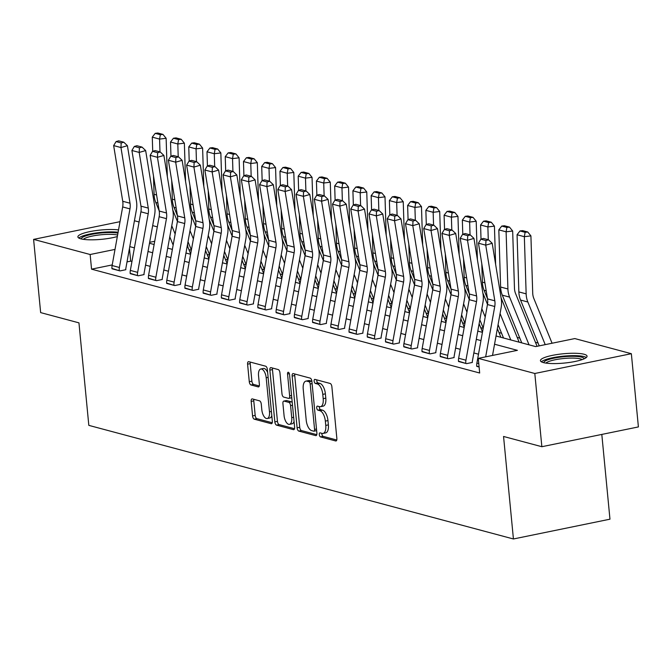 <?xml version="1.0" encoding="UTF-8"?>
<svg xmlns="http://www.w3.org/2000/svg" width="672" height="672" viewBox="0 0 672 672"><rect width="100%" height="100%" fill="white"/><g stroke="black" fill="none" stroke-linecap="round" stroke-linejoin="round"><path stroke-width="1.01" d="M319.292 434.608A2.066 0.949 -101.6 0 0 320.485 436.892L335.706 440.966A2.948 1.361 -101.6 0 0 336.017 440.975A2.948 1.361 -101.6 0 0 336.857 438.472L331.876 386.719A2.948 1.361 -101.6 0 0 330.17 383.468L314.95 379.394A2.066 0.949 -101.6 0 0 314.731 379.386A2.066 0.949 -101.6 0 0 314.143 381.142A2.066 0.949 -101.6 0 0 315.336 383.418L317.31 383.947A9.433 4.351 -101.6 0 1 322.778 394.372L323.19 398.681A9.433 4.351 -101.6 0 1 320.502 406.694A9.433 4.351 -101.6 0 1 319.494 406.652L317.52 406.132A2.066 0.949 -101.6 0 0 317.302 406.123A2.066 0.949 -101.6 0 0 316.714 407.87A2.066 0.949 -101.6 0 0 317.915 410.155L319.88 410.684A9.433 4.351 -101.6 0 1 325.349 421.109L325.76 425.418A9.433 4.351 -101.6 0 1 323.072 433.432A9.433 4.351 -101.6 0 1 322.064 433.39L320.099 432.869A2.066 0.949 -101.6 0 0 319.88 432.86A2.066 0.949 -101.6 0 0 319.292 434.608M321.896 433.348A2.066 0.949 -101.6 0 0 321.896 434.078A2.066 0.949 -101.6 0 0 323.098 436.355L336.764 440.017M316.747 379.873A2.066 0.949 -101.6 0 0 316.747 380.604A2.066 0.949 -101.6 0 0 317.948 382.88L319.914 383.41L317.31 383.947M319.326 406.61A2.066 0.949 -101.6 0 0 319.326 407.341A2.066 0.949 -101.6 0 0 320.519 409.618L322.493 410.147L319.88 410.684M117.331 236.561A23.419 4.67 174.5 0 1 80.85 238.837A23.419 4.67 174.5 0 1 77.893 236.905A23.419 4.67 174.5 0 1 92.635 231.092A23.419 4.67 174.5 0 1 118.524 229.925M584.094 354.253A23.419 4.67 174.5 0 1 587.059 356.177A23.419 4.67 174.5 0 1 569.839 362.393A23.419 4.67 174.5 0 1 543.396 362.594A23.419 4.67 174.5 0 1 540.431 360.671A23.419 4.67 174.5 0 1 557.651 354.455A23.419 4.67 174.5 0 1 584.094 354.253M252.328 398.908A2.948 1.361 -101.6 0 0 252.017 398.899A2.948 1.361 -101.6 0 0 251.177 401.402L252.571 415.918A2.948 1.361 -101.6 0 0 254.285 419.177L271.177 423.696A2.948 1.361 -101.6 0 0 271.496 423.713A2.948 1.361 -101.6 0 0 272.336 421.21L267.355 369.457A2.948 1.361 -101.6 0 0 265.642 366.198L248.741 361.679A2.948 1.361 -101.6 0 0 248.43 361.67A2.948 1.361 -101.6 0 0 247.59 364.174L249.278 381.704A2.948 1.361 -101.6 0 0 250.984 384.964L258.216 386.904A2.948 1.361 -101.6 0 0 258.535 386.912A2.948 1.361 -101.6 0 0 259.375 384.409L258.535 375.715A7.888 3.637 -101.6 0 1 260.786 369.012A7.888 3.637 -101.6 0 1 266.196 377.765L269.48 411.827A7.888 3.637 -101.6 0 1 267.229 418.53A7.888 3.637 -101.6 0 1 261.82 409.777L261.274 404.099A2.948 1.361 -101.6 0 0 259.56 400.848L252.328 398.908M496.028 335.992L535.668 346.601L574.812 338.57L631.352 353.699L638.4 426.922L541.859 446.712L503.555 436.464L513.425 538.978L88.822 425.368L78.952 322.854L40.648 312.606L33.6 239.383L120.011 221.676M541.859 446.712L534.811 373.489L478.271 358.361L517.406 350.339L494.542 344.224M112.216 264.919L91.552 269.161L479.674 373.01L478.271 358.361M91.552 269.161L90.14 254.512L33.6 239.383M297.116 427.837A2.948 1.361 -101.6 0 0 298.822 431.096L315.722 435.616A2.948 1.361 -101.6 0 0 316.042 435.632A2.948 1.361 -101.6 0 0 316.882 433.121L311.892 381.377A2.948 1.361 -101.6 0 0 310.187 378.118L293.286 373.598A2.948 1.361 -101.6 0 0 292.975 373.582A2.948 1.361 -101.6 0 0 292.135 376.085L297.116 427.837L299.72 427.3A2.948 1.361 -101.6 0 0 301.434 430.559L316.789 434.666M293.454 429.66L276.553 425.132A2.948 1.361 -101.6 0 1 274.84 421.873L269.858 370.129A2.948 1.361 -101.6 0 1 270.698 367.626A2.948 1.361 -101.6 0 1 271.018 367.634L278.25 369.575A2.948 1.361 -101.6 0 1 279.955 372.834L281.98 393.817A2.948 1.361 -101.6 0 0 283.685 397.076L288.481 398.362A2.948 1.361 -101.6 0 0 288.8 398.37A2.948 1.361 -101.6 0 0 289.64 395.867L287.54 374.018A2.066 0.949 -101.6 0 1 288.128 372.263A2.066 0.949 -101.6 0 1 289.54 374.556L294.605 427.165A2.948 1.361 -101.6 0 1 293.765 429.668A2.948 1.361 -101.6 0 1 293.454 429.66L294.05 429.534M478.498 354.194L473.852 352.951M460.261 349.314L455.616 348.071M442.016 344.434L437.371 343.19M423.78 339.562L419.135 338.31M405.544 334.681L400.898 333.438M387.307 329.801L382.654 328.558M369.062 324.92L364.417 323.677M350.826 320.04L346.181 318.797M332.59 315.16L327.936 313.916M314.345 310.279L309.7 309.036M296.108 305.399L291.463 304.156M277.872 300.518L273.227 299.275M259.627 295.638L254.982 294.395M241.391 290.758L236.746 289.514M223.154 285.877L218.509 284.634M204.91 280.997L200.264 279.754M186.673 276.116L182.028 274.873M168.437 271.236L163.792 269.993M150.2 266.356L145.547 265.112M131.956 261.475L130.687 261.139L127.008 261.887M476.725 366.03L479.094 366.996L476.75 366.366A10.508 9.08 -75 0 1 476.885 363.132L487.452 304.542A15.011 12.978 105 0 0 487.511 298.872L478.447 243.197L485.738 245.154L485.974 240.551L488.552 239.812L483.445 238.442L480.866 239.19L485.974 240.551M458.48 361.15L466.536 363.636L472.366 362.443M440.244 356.269L448.3 358.756L454.121 357.563M422.008 351.389L430.055 353.875L435.884 352.682M403.763 346.508L411.818 348.995L417.648 347.802M385.526 341.628L393.582 344.114L399.403 342.922M367.29 336.748L375.337 339.234L381.167 338.041M349.054 331.867L357.101 334.354L362.93 333.161M330.809 326.987L338.864 329.473L344.686 328.28M312.572 322.106L320.628 324.593L326.449 323.4M294.336 317.226L302.383 319.712L308.213 318.52M276.091 312.346L284.147 314.832L289.976 313.639M257.855 307.465L265.91 309.952L271.732 308.759M239.618 302.585L247.666 305.071L253.495 303.878M221.374 297.704L229.429 300.191L235.259 298.998M203.137 292.824L211.193 295.31L217.014 294.118M184.901 287.944L192.948 290.43L198.778 289.237M166.656 283.063L174.712 285.55L180.541 284.357M148.42 278.183L156.475 280.669L162.296 279.476M130.183 273.311L138.23 275.797L144.06 274.596M111.938 268.43L119.994 270.917L125.824 269.716M538.054 343.006L535.441 342.308M519.817 338.125L517.205 337.428M501.572 333.245L498.968 332.548M483.168 328.322L480.732 327.667M464.923 323.442L462.487 322.787M446.687 318.562L444.251 317.906M428.45 313.681L426.014 313.026M410.206 308.801L407.77 308.146M391.969 303.92L389.533 303.265M373.733 299.04L371.297 298.385M355.488 294.16L353.052 293.504M337.252 289.279L334.816 288.624M319.015 284.399L316.579 283.744M300.77 279.518L298.334 278.863M282.534 274.638L280.098 273.983M264.298 269.758L261.862 269.102M246.053 264.877L243.625 264.222M227.816 259.997L225.38 259.35M209.58 255.116L207.144 254.47M191.344 250.236L188.908 249.589M513.425 538.978L609.966 519.187L601.81 434.423M631.352 353.699L534.811 373.489M134.434 220.744L139.079 221.987M152.67 225.624L157.315 226.867M187.866 247.044L187.58 244.062M149.486 243.264L154.132 244.507M167.723 248.144L172.376 249.388M185.968 253.025L190.613 254.268M204.204 257.905L208.849 259.148M222.44 262.786L227.094 264.029M240.685 267.666L245.33 268.909M258.922 272.546L263.567 273.79M277.158 277.427L281.812 278.67M295.403 282.307L300.048 283.55M313.639 287.188L318.284 288.431M331.876 292.068L336.521 293.311M350.12 296.948L354.766 298.192M368.357 301.829L373.002 303.072M386.593 306.709L391.238 307.952M404.838 311.59L409.483 312.833M423.074 316.47L427.72 317.713M441.311 321.35L445.956 322.594M459.547 326.231L464.201 327.474M477.792 331.111L482.437 332.354M170.293 238.081L169.512 238.241M154.72 241.273L149.663 242.315M115.013 249.413L90.14 254.512M480.95 340.586L476.305 339.343M462.714 335.706L458.069 334.463M444.478 330.826L439.824 329.582M426.233 325.945L421.588 324.702M407.996 321.065L403.351 319.822M389.76 316.184L385.106 314.941M371.515 311.304L366.87 310.061M353.279 306.424L348.634 305.18M335.042 301.543L330.397 300.3M316.798 296.663L312.152 295.42M298.561 291.782L293.916 290.539M280.325 286.902L275.68 285.659M262.08 282.022L257.435 280.778M243.844 277.15L239.198 275.906M225.607 272.269L220.962 271.026M207.371 267.389L202.717 266.146M189.126 262.508L184.481 261.265M170.89 257.628L166.244 256.385M152.653 252.748L148 251.504M134.408 247.867L129.763 246.624M130.687 261.139L129.452 248.329M323.072 433.432L325.685 432.894A9.433 4.351 -101.6 0 0 328.373 424.88L325.76 425.418M322.493 410.147A9.433 4.351 -101.6 0 1 327.961 420.571L328.373 424.88M320.502 406.694L323.114 406.165A9.433 4.351 -101.6 0 0 325.802 398.152L323.19 398.681M319.914 383.41A9.433 4.351 -101.6 0 1 325.382 393.834L325.802 398.152M294.832 374.01A2.948 1.361 -101.6 0 0 294.739 375.556L299.72 427.3M313.757 431.172A2.066 0.949 -101.6 0 0 313.984 431.18A2.066 0.949 -101.6 0 0 314.572 429.425L310.195 384.006A2.066 0.949 -101.6 0 0 309.002 381.721L306.919 381.167A9.433 4.351 -101.6 0 0 305.911 381.125A9.433 4.351 -101.6 0 0 303.223 389.138L306.214 420.185A9.433 4.351 -101.6 0 0 311.682 430.618L313.757 431.172M311.892 381.343A2.066 0.949 -101.6 0 0 311.606 381.184L309.002 381.721M305.911 381.125L308.524 380.596A9.433 4.351 -101.6 0 1 309.532 380.629L311.606 381.184M294.521 428.711L279.157 424.603L276.553 425.132M272.563 368.054A2.948 1.361 -101.6 0 0 272.471 369.592L277.452 421.344A2.948 1.361 -101.6 0 0 279.157 424.603M291.094 397.824A2.948 1.361 -101.6 0 0 291.413 397.841A2.948 1.361 -101.6 0 0 291.766 397.639M284.071 415.598A7.888 3.637 -101.6 0 0 289.489 424.343A7.888 3.637 -101.6 0 0 291.74 417.648L290.581 405.644A2.948 1.361 -101.6 0 0 288.876 402.385L284.071 401.1A2.948 1.361 -101.6 0 0 283.76 401.092A2.948 1.361 -101.6 0 0 282.92 403.595L284.071 415.598M289.489 424.343L292.102 423.805A7.888 3.637 -101.6 0 0 294.05 421.42M292.228 402.41A2.948 1.361 -101.6 0 0 291.48 401.848L288.876 402.385M286.087 400.688A2.948 1.361 -101.6 0 1 286.373 400.554A2.948 1.361 -101.6 0 1 286.684 400.562L291.48 401.848M267.229 418.53L269.842 417.992A7.888 3.637 -101.6 0 0 271.799 415.607M267.649 372.532A7.888 3.637 -101.6 0 0 263.39 368.483L260.786 369.012M250.286 362.09A2.948 1.361 -101.6 0 0 250.202 363.636L251.891 381.175A2.948 1.361 -101.6 0 0 253.596 384.434L259.283 385.955M253.873 399.319A2.948 1.361 -101.6 0 0 253.781 400.865L255.184 415.38A2.948 1.361 -101.6 0 0 256.889 418.639L272.244 422.747M552.073 343.232L533.837 298.486A15.011 12.978 -75 0 1 532.711 293.051L530.914 235.889L524.353 236.695L526.151 293.857A22.52 19.463 105 0 0 527.848 302.005L545.219 344.635M525.109 232.319L527.73 231.991L522.623 230.63L520.002 230.95L525.109 232.319L524.353 236.695L517.062 234.746L518.86 291.908A22.52 19.463 105 0 0 520.548 300.048L539.221 345.87M517.062 234.746L520.002 230.95M527.73 231.991L530.914 235.889M485.671 356.849L494.743 306.499A15.011 12.978 105 0 0 494.81 300.821L485.738 245.154L492.198 243.289L501.262 298.964A22.52 19.463 -75 0 1 501.169 307.465L492.526 355.446M492.198 243.289L488.552 239.812M480.866 239.19L478.447 243.197M537.054 346.315A10.508 9.08 105 0 0 536.819 345.677L515.6 293.605A15.011 12.978 -75 0 1 514.466 288.17L512.669 231.008L506.117 231.815L507.914 288.977A22.52 19.463 105 0 0 509.611 297.125L529.04 344.82M506.864 227.438L509.494 227.111L504.386 225.75L501.757 226.069L506.864 227.438L506.117 231.815L498.817 229.866L500.615 287.028A22.52 19.463 105 0 0 502.312 295.168L521.749 342.871M498.817 229.866L501.757 226.069M509.494 227.111L512.669 231.008M519.019 342.14A10.508 9.08 105 0 0 518.582 340.796L501.085 297.856M495.634 264.432L494.432 226.136L487.88 226.934L488.275 239.736M500.069 313.589L510.804 339.948M481.799 263.819L482.378 282.148A22.52 19.463 105 0 0 484.075 290.287L487.469 298.628M498.07 324.652L503.513 337.991M488.628 222.558L491.249 222.23L486.142 220.87L483.521 221.189L488.628 222.558L487.88 226.934L480.581 224.986L481.026 239.14M480.581 224.986L483.521 221.189M491.249 222.23L494.432 226.136M500.783 337.26A10.508 9.08 105 0 0 500.338 335.916L497.364 328.608M487.486 304.357L482.84 292.975M477.397 259.552L476.196 221.256L469.636 222.054L470.039 234.856M481.824 308.708L485.201 316.999M463.562 258.938L464.142 277.267A22.52 19.463 105 0 0 465.83 285.407L469.232 293.748M479.833 319.771L483.21 328.054M470.392 217.678L473.012 217.35L467.905 215.989L465.284 216.308L470.392 217.678L469.636 222.054L462.344 220.105L462.79 234.259M462.344 220.105L465.284 216.308M473.012 217.35L476.196 221.256M458.648 358.252L465.948 360.209A10.508 9.08 -75 0 0 465.805 363.443L458.514 361.486A10.508 9.08 -75 0 1 458.648 358.252L469.207 299.662A15.011 12.978 105 0 0 469.274 293.992L460.202 238.316L467.502 240.274L467.729 235.67L470.316 234.931L465.209 233.562L462.622 234.31L467.729 235.67M465.948 360.209L476.507 301.619A15.011 12.978 105 0 0 476.566 295.94L467.502 240.274L473.953 238.409L483.025 294.084A22.52 19.463 -75 0 1 482.933 302.593L472.366 361.175A2.999 2.596 105 0 0 472.332 362.107M473.953 238.409L470.316 234.931M462.622 234.31L460.202 238.316M440.412 353.371L447.703 355.328A10.508 9.08 -75 0 0 447.569 358.562L440.269 356.605A10.508 9.08 -75 0 1 440.412 353.371L450.971 294.781A15.011 12.978 105 0 0 451.03 289.111L441.966 233.444L449.257 235.393L449.492 230.79L452.071 230.051L446.972 228.682L444.385 229.429L449.492 230.79M447.703 355.328L458.27 296.738A15.011 12.978 105 0 0 458.329 291.06L449.257 235.393L455.717 233.528L464.78 289.204A22.52 19.463 -75 0 1 464.696 297.713L454.129 356.303A2.999 2.596 105 0 0 454.087 357.227M455.717 233.528L452.071 230.051M444.385 229.429L441.966 233.444M422.167 348.491L429.467 350.448A10.508 9.08 -75 0 0 429.332 353.682L422.033 351.725A10.508 9.08 -75 0 1 422.167 348.491L432.734 289.901A15.011 12.978 105 0 0 432.793 284.231L423.73 228.564L431.021 230.513L431.256 225.91L433.835 225.17L428.728 223.801L426.149 224.549L431.256 225.91M429.467 350.448L440.026 291.858A15.011 12.978 105 0 0 440.093 286.18L431.021 230.513L437.48 228.648L446.544 284.323A22.52 19.463 -75 0 1 446.452 292.832L435.893 351.422A2.999 2.596 105 0 0 435.851 352.346M437.48 228.648L433.835 225.17M426.149 224.549L423.73 228.564M482.479 332.128A10.508 9.08 105 0 0 482.101 331.036L479.119 323.728M469.241 299.477L464.604 288.095M459.161 254.671L457.96 216.376L451.399 217.174L451.802 229.975M463.588 303.828L466.964 312.119M445.326 254.058L445.897 272.387A22.52 19.463 105 0 0 447.594 280.526L450.996 288.876M461.597 314.891L464.974 323.182M452.147 212.797L454.776 212.47L449.669 211.109L447.04 211.428L452.147 212.797L451.399 217.174L444.1 215.225L444.545 229.379M444.1 215.225L447.04 211.428M454.776 212.47L457.96 216.376M403.931 343.61L411.23 345.568A10.508 9.08 -75 0 0 411.088 348.802L403.796 346.844A10.508 9.08 -75 0 1 403.931 343.61L414.498 285.02A15.011 12.978 105 0 0 414.557 279.35L405.485 223.684L412.784 225.632L413.011 221.038L415.598 220.29L410.491 218.921L407.904 219.668L413.011 221.038M411.23 345.568L421.789 286.978A15.011 12.978 105 0 0 421.848 281.308L412.784 225.632L419.236 223.768L428.308 279.443A22.52 19.463 -75 0 1 428.215 287.952L417.648 346.542A2.999 2.596 105 0 0 417.614 347.466M419.236 223.768L415.598 220.29M407.904 219.668L405.485 223.684M543.791 362.695A20.269 4.04 174.5 0 1 564.245 356.681A20.269 4.04 174.5 0 1 584.144 358.814M582.17 359.596A18.766 3.746 -5.5 0 0 564.371 358.445A18.766 3.746 -5.5 0 0 545.882 363.09M586.345 357.487A23.268 4.645 -5.5 0 0 564.287 356.076A23.268 4.645 -5.5 0 0 541.38 361.822M81.253 238.938A20.269 4.04 174.5 0 1 95.197 233.722A20.269 4.04 174.5 0 1 117.944 233.15M117.6 235.057A18.766 3.746 -5.5 0 0 98.608 235.032A18.766 3.746 -5.5 0 0 83.336 239.333M118.112 232.226A23.268 4.645 -5.5 0 0 95.214 233.092A23.268 4.645 -5.5 0 0 78.842 238.056M464.234 327.247A10.508 9.08 105 0 0 463.865 326.155L460.883 318.847M451.004 294.605L446.368 283.214M440.924 249.791L439.715 211.495L433.163 212.302L433.566 225.095M445.351 298.948L448.728 307.238M427.081 249.178L427.661 267.506A22.52 19.463 105 0 0 429.358 275.646L432.751 283.996M443.36 310.01L446.737 318.301M433.91 207.917L436.531 207.589L431.424 206.228L428.803 206.548L433.91 207.917L433.163 212.302L425.863 210.344L426.308 224.498M425.863 210.344L428.803 206.548M436.531 207.589L439.715 211.495M445.998 322.367A10.508 9.08 105 0 0 445.62 321.275L442.646 313.967M432.768 289.724L428.123 278.334M422.68 244.91L421.478 206.615L414.918 207.421L415.321 220.214M427.115 294.067L430.492 302.358M408.845 244.297L409.424 262.626A22.52 19.463 105 0 0 411.113 270.766L414.515 279.115M425.116 305.13L428.492 313.421M415.674 203.036L418.295 202.709L413.188 201.348L410.567 201.667L415.674 203.036L414.918 207.421L407.627 205.464L408.072 219.618M407.627 205.464L410.567 201.667M418.295 202.709L421.478 206.615M427.762 317.486A10.508 9.08 105 0 0 427.384 316.394L424.402 309.086M414.523 284.844L409.886 273.454M404.443 240.03L403.242 201.734L396.682 202.541L397.085 215.334M408.87 289.187L412.247 297.478M390.608 239.417L391.18 257.746A22.52 19.463 105 0 0 392.876 265.885L396.278 274.235M406.879 300.25L410.256 308.54M397.429 198.156L400.058 197.837L394.951 196.468L392.33 196.787L397.429 198.156L396.682 202.541L389.382 200.584L389.827 214.738M389.382 200.584L392.33 196.787M400.058 197.837L403.242 201.734M409.517 312.614A10.508 9.08 105 0 0 409.147 311.514L406.165 304.206M396.287 279.964L391.65 268.573M386.207 235.15L384.997 196.854L378.445 197.66L378.848 210.454M390.634 284.306L394.01 292.597M372.364 234.536L372.943 252.865A22.52 19.463 105 0 0 374.64 261.005L378.042 269.354M388.643 295.369L392.02 303.66M379.193 193.276L381.814 192.956L376.706 191.587L374.086 191.906L379.193 193.276L378.445 197.66L371.146 195.703L371.591 209.857M371.146 195.703L374.086 191.906M381.814 192.956L384.997 196.854M391.28 307.734A10.508 9.08 105 0 0 390.902 306.634L387.929 299.326M378.05 275.083L373.405 263.693M367.962 230.269L366.761 191.974L360.2 192.78L360.604 205.573M372.397 279.426L375.774 287.717M354.127 229.656L354.707 247.985A22.52 19.463 105 0 0 356.395 256.124L359.797 264.474M370.398 290.489L373.775 298.78M360.956 188.395L363.577 188.076L358.47 186.707L355.849 187.026L360.956 188.395L360.2 192.78L352.909 190.823L353.354 204.977M352.909 190.823L355.849 187.026M363.577 188.076L366.761 191.974M385.694 338.73L392.986 340.687A10.508 9.08 -75 0 0 392.851 343.921L385.552 341.964A10.508 9.08 -75 0 1 385.694 338.73L396.253 280.14A15.011 12.978 105 0 0 396.312 274.47L387.248 218.803L394.548 220.752L394.775 216.157L397.362 215.41L392.255 214.04L389.668 214.788L394.775 216.157M392.986 340.687L403.553 282.097A15.011 12.978 105 0 0 403.612 276.427L394.548 220.752L400.999 218.887L410.063 274.562A22.52 19.463 -75 0 1 409.979 283.072L399.412 341.662A2.999 2.596 105 0 0 399.37 342.586M400.999 218.887L397.362 215.41M389.668 214.788L387.248 218.803M367.45 333.85L374.749 335.807A10.508 9.08 -75 0 0 374.615 339.041L367.315 337.084A10.508 9.08 -75 0 1 367.45 333.85L378.017 275.26A15.011 12.978 105 0 0 378.076 269.59L369.012 213.923L376.303 215.872L376.538 211.277L379.117 210.529L374.01 209.16L371.431 209.908L376.538 211.277M374.749 335.807L385.308 277.217A15.011 12.978 105 0 0 385.375 271.547L376.303 215.872L382.763 214.007L391.826 269.682A22.52 19.463 -75 0 1 391.734 278.191L381.175 336.781A2.999 2.596 105 0 0 381.133 337.705M382.763 214.007L379.117 210.529M371.431 209.908L369.012 213.923M349.213 328.969L356.513 330.926A10.508 9.08 -75 0 0 356.37 334.16L349.079 332.212A10.508 9.08 -75 0 1 349.213 328.969L359.78 270.379A15.011 12.978 105 0 0 359.839 264.709L350.767 209.042L358.067 210.991L358.302 206.396L360.881 205.649L355.774 204.28L353.195 205.027L358.302 206.396M356.513 330.926L367.072 272.336A15.011 12.978 105 0 0 367.13 266.666L358.067 210.991L364.518 209.126L373.59 264.802A22.52 19.463 -75 0 1 373.498 273.311L362.939 331.901A2.999 2.596 105 0 0 362.897 332.825M364.518 209.126L360.881 205.649M353.195 205.027L350.767 209.042M330.977 324.089L338.268 326.046A10.508 9.08 -75 0 0 338.134 329.28L330.834 327.331A10.508 9.08 -75 0 1 330.977 324.089L341.536 265.499A15.011 12.978 105 0 0 341.603 259.829L332.531 204.162L339.83 206.111L340.057 201.516L342.644 200.768L337.537 199.399L334.95 200.147L340.057 201.516M338.268 326.046L348.835 267.456A15.011 12.978 105 0 0 348.894 261.786L339.83 206.111L346.282 204.246L355.354 259.921A22.52 19.463 -75 0 1 355.261 268.43L344.694 327.02A2.999 2.596 105 0 0 344.66 327.944M346.282 204.246L342.644 200.768M334.95 200.147L332.531 204.162M312.74 319.208L320.032 321.166A10.508 9.08 -75 0 0 319.897 324.4L312.598 322.451A10.508 9.08 -75 0 1 312.74 319.208L323.299 260.618A15.011 12.978 105 0 0 323.358 254.948L314.294 199.282L321.586 201.23L321.821 196.636L324.4 195.888L319.292 194.519L316.714 195.266L321.821 196.636M320.032 321.166L330.599 262.576A15.011 12.978 105 0 0 330.658 256.906L321.586 201.23L328.045 199.366L337.109 255.041A22.52 19.463 -75 0 1 337.016 263.55L326.458 322.14A2.999 2.596 105 0 0 326.416 323.064M328.045 199.366L324.4 195.888M316.714 195.266L314.294 199.282M373.044 302.854A10.508 9.08 105 0 0 372.666 301.753L369.684 294.445M359.806 270.203L355.169 258.812M349.726 225.389L348.524 187.093L341.964 187.9L342.367 200.693M354.152 274.546L357.529 282.836M335.891 224.776L336.462 243.104A22.52 19.463 105 0 0 338.159 251.244L341.561 259.594M352.162 285.608L355.538 293.899M342.72 183.515L345.341 183.196L340.234 181.826L337.613 182.146L342.72 183.515L341.964 187.9L334.673 185.942L335.118 200.096M334.673 185.942L337.613 182.146M345.341 183.196L348.524 187.093M294.496 314.328L301.795 316.285A10.508 9.08 -75 0 0 301.652 319.519L294.361 317.57A10.508 9.08 -75 0 1 294.496 314.328L305.063 255.738A15.011 12.978 105 0 0 305.122 250.068L296.05 194.401L303.349 196.35L303.584 191.755L306.163 191.008L301.056 189.638L298.477 190.386L303.584 191.755M301.795 316.285L312.354 257.695A15.011 12.978 105 0 0 312.413 252.025L303.349 196.35L309.8 194.494L318.872 250.16A22.52 19.463 -75 0 1 318.78 258.67L308.221 317.26A2.999 2.596 105 0 0 308.179 318.184M309.8 194.494L306.163 191.008M298.477 190.386L296.05 194.401M354.808 297.973A10.508 9.08 105 0 0 354.43 296.873L351.448 289.565M341.569 265.322L336.932 253.932M331.489 220.508L330.28 182.213L323.728 183.019L324.131 195.812M335.916 269.665L339.293 277.956M317.654 219.895L318.226 238.224A22.52 19.463 105 0 0 319.922 246.364L323.324 254.713M333.925 280.728L337.302 289.019M324.475 178.634L327.096 178.315L321.997 176.946L319.368 177.265L324.475 178.634L323.728 183.019L316.428 181.062L316.873 195.216M316.428 181.062L319.368 177.265M327.096 178.315L330.28 182.213M276.259 309.448L283.55 311.405A10.508 9.08 -75 0 0 283.416 314.639L276.125 312.69A10.508 9.08 -75 0 1 276.259 309.448L286.818 250.866A15.011 12.978 105 0 0 286.885 245.188L277.813 189.521L285.113 191.47L285.34 186.875L287.927 186.127L282.82 184.758L280.232 185.506L285.34 186.875M283.55 311.405L294.118 252.815A15.011 12.978 105 0 0 294.176 247.145L285.113 191.47L291.564 189.613L300.636 245.28A22.52 19.463 -75 0 1 300.544 253.789L289.976 312.379A2.999 2.596 105 0 0 289.943 313.303M291.564 189.613L287.927 186.127M280.232 185.506L277.813 189.521M336.563 293.093A10.508 9.08 105 0 0 336.185 291.992L333.211 284.684M323.333 260.442L318.688 249.052M313.244 215.628L312.043 177.332L305.483 178.139L305.886 190.932M317.68 264.793L321.056 273.076M299.41 215.015L299.989 233.344A22.52 19.463 105 0 0 301.686 241.483L305.08 249.833M315.68 275.848L319.057 284.138M306.239 173.754L308.86 173.435L303.752 172.066L301.132 172.385L306.239 173.754L305.483 178.139L298.192 176.182L298.637 190.336M298.192 176.182L301.132 172.385M308.86 173.435L312.043 177.332M258.023 304.576L265.314 306.524A10.508 9.08 -75 0 0 265.18 309.758L257.88 307.81A10.508 9.08 -75 0 1 258.023 304.576L268.582 245.986A15.011 12.978 105 0 0 268.64 240.307L259.577 184.64L266.868 186.589L267.103 181.994L269.682 181.247L264.575 179.878L261.996 180.625L267.103 181.994M265.314 306.524L275.881 247.934A15.011 12.978 105 0 0 275.94 242.264L266.868 186.589L273.328 184.733L282.391 240.4A22.52 19.463 -75 0 1 282.299 248.909L271.74 307.499A2.999 2.596 105 0 0 271.698 308.423M273.328 184.733L269.682 181.247M261.996 180.625L259.577 184.64M318.326 288.212A10.508 9.08 105 0 0 317.948 287.112L314.966 279.804M305.088 255.562L300.451 244.171M295.008 210.748L293.807 172.452L287.246 173.258L287.65 186.052M299.435 259.913L302.812 268.195M281.173 210.134L281.753 228.463A22.52 19.463 105 0 0 283.441 236.611L286.843 244.952M297.444 270.967L300.821 279.258M288.002 168.874L290.623 168.554L285.516 167.185L282.895 167.504L288.002 168.874L287.246 173.258L279.955 171.301L280.4 185.455M279.955 171.301L282.895 167.504M290.623 168.554L293.807 172.452M239.778 299.695L247.078 301.644A10.508 9.08 -75 0 0 246.935 304.878L239.644 302.929A10.508 9.08 -75 0 1 239.778 299.695L250.345 241.105A15.011 12.978 105 0 0 250.404 235.427L241.34 179.76L248.632 181.709L248.867 177.114L251.446 176.366L246.338 174.997L243.76 175.745L248.867 177.114M247.078 301.644L257.636 243.054A15.011 12.978 105 0 0 257.704 237.384L248.632 181.709L255.091 179.852L264.155 235.519A22.52 19.463 -75 0 1 264.062 244.028L253.504 302.618A2.999 2.596 105 0 0 253.462 303.542M255.091 179.852L251.446 176.366M243.76 175.745L241.34 179.76M300.09 283.332A10.508 9.08 105 0 0 299.712 282.232L296.73 274.924M286.852 250.681L282.215 239.291M276.772 205.867L275.562 167.572L269.01 168.378L269.413 181.171M281.198 255.032L284.575 263.315M262.937 205.254L263.508 223.583A22.52 19.463 105 0 0 265.205 231.731L268.607 240.072M279.208 266.087L282.584 274.378M269.758 163.993L272.387 163.674L267.28 162.305L264.65 162.624L269.758 163.993L269.01 168.378L261.71 166.421L262.156 180.583M261.71 166.421L264.65 162.624M272.387 163.674L275.562 167.572M221.542 294.815L228.841 296.764A10.508 9.08 -75 0 0 228.698 299.998L221.407 298.049A10.508 9.08 -75 0 1 221.542 294.815L232.1 236.225A15.011 12.978 105 0 0 232.168 230.546L223.096 174.88L230.395 176.828L230.622 172.234L233.209 171.486L228.102 170.117L225.515 170.864L230.622 172.234M228.841 296.764L239.4 238.174A15.011 12.978 105 0 0 239.459 232.504L230.395 176.828L236.846 174.972L245.918 230.639A22.52 19.463 -75 0 1 245.826 239.148L235.259 297.738A2.999 2.596 105 0 0 235.225 298.662M236.846 174.972L233.209 171.486M225.515 170.864L223.096 174.88M281.845 278.452A10.508 9.08 105 0 0 281.467 277.351L278.494 270.043M268.615 245.801L263.978 234.41M258.527 200.987L257.326 162.691L250.774 163.498L251.168 176.291M262.962 250.152L266.339 258.434M244.692 200.374L245.272 218.702A22.52 19.463 105 0 0 246.968 226.85L250.362 235.192M260.963 261.206L264.34 269.497M251.521 159.113L254.142 158.794L249.035 157.424L246.414 157.744L251.521 159.113L250.774 163.498L243.474 161.54L243.919 175.703M243.474 161.54L246.414 157.744M254.142 158.794L257.326 162.691M203.305 289.934L210.596 291.883A10.508 9.08 -75 0 0 210.462 295.117L203.162 293.168A10.508 9.08 -75 0 1 203.305 289.934L213.864 231.344A15.011 12.978 105 0 0 213.923 225.666L204.859 169.999L212.15 171.948L212.386 167.353L214.964 166.606L209.857 165.245L207.278 165.984L212.386 167.353M210.596 291.883L221.164 233.293A15.011 12.978 105 0 0 221.222 227.623L212.15 171.948L218.61 170.092L227.674 225.758A22.52 19.463 -75 0 1 227.59 234.268L217.022 292.858A2.999 2.596 105 0 0 216.98 293.782M218.61 170.092L214.964 166.606M207.278 165.984L204.859 169.999M263.609 273.571A10.508 9.08 105 0 0 263.231 272.471L260.257 265.163M250.379 240.92L245.734 229.53M240.29 196.106L239.089 157.811L232.529 158.617L232.932 171.41M244.717 245.272L248.094 253.554M226.456 195.493L227.035 213.822A22.52 19.463 105 0 0 228.724 221.97L232.126 230.311M242.726 256.326L246.103 264.617M233.285 154.232L235.906 153.913L230.798 152.544L228.178 152.863L233.285 154.232L232.529 158.617L225.238 156.66L225.683 170.822M225.238 156.66L228.178 152.863M235.906 153.913L239.089 157.811M245.372 268.691A10.508 9.08 105 0 0 244.994 267.59L242.012 260.282M232.134 236.04L227.497 224.65M222.054 191.226L220.844 152.93L214.292 153.737L214.696 166.53M226.481 240.391L229.858 248.674M208.219 190.613L208.79 208.942A22.52 19.463 105 0 0 210.487 217.09L213.889 225.431M224.49 251.446L227.867 259.736M215.04 149.352L217.669 149.033L212.562 147.664L209.933 147.991L215.04 149.352L214.292 153.737L206.993 151.78L207.438 165.942M206.993 151.78L209.933 147.991M217.669 149.033L220.844 152.93M227.128 263.81A10.508 9.08 105 0 0 226.758 262.71L223.776 255.402M213.898 231.16L209.261 219.769M203.818 186.346L202.608 148.05L196.056 148.856L196.451 161.65M208.244 235.511L211.621 243.793M189.974 185.741L190.554 204.061A22.52 19.463 105 0 0 192.251 212.209L195.644 220.55M206.245 246.565L209.622 254.856M196.804 144.472L199.424 144.152L194.317 142.783L191.696 143.111L196.804 144.472L196.056 148.856L188.756 146.908L189.202 161.062M188.756 146.908L191.696 143.111M199.424 144.152L202.608 148.05M208.891 258.93A10.508 9.08 105 0 0 208.513 257.838L205.54 250.522M195.661 226.279L191.016 214.889M185.573 181.465L184.372 143.17L177.811 143.976L178.214 156.778M190.008 230.63L193.385 238.913M171.738 180.86L172.318 199.189A22.52 19.463 105 0 0 174.006 207.329L177.408 215.67M188.009 241.685L191.386 249.976M178.567 139.591L181.188 139.272L176.081 137.903L173.46 138.23L178.567 139.591L177.811 143.976L170.52 142.027L170.965 156.181M170.52 142.027L173.46 138.23M181.188 139.272L184.372 143.17M185.06 285.054L192.36 287.003A10.508 9.08 -75 0 0 192.226 290.237L184.926 288.288A10.508 9.08 -75 0 1 185.06 285.054L195.628 226.464A15.011 12.978 105 0 0 195.686 220.794L186.623 165.119L193.914 167.068L194.149 162.473L196.728 161.725L191.621 160.364L189.042 161.104L194.149 162.473M192.36 287.003L202.919 228.413A15.011 12.978 105 0 0 202.986 222.743L193.914 167.068L200.374 165.211L209.437 220.878A22.52 19.463 -75 0 1 209.345 229.387L198.786 287.977A2.999 2.596 105 0 0 198.744 288.901M200.374 165.211L196.728 161.725M189.042 161.104L186.623 165.119M166.824 280.174L174.124 282.122A10.508 9.08 -75 0 0 173.981 285.356L166.69 283.408A10.508 9.08 -75 0 1 166.824 280.174L177.391 221.584A15.011 12.978 105 0 0 177.45 215.914L168.378 160.238L175.678 162.187L175.904 157.592L178.492 156.845L173.384 155.484L170.797 156.223L175.904 157.592M174.124 282.122L184.682 223.532A15.011 12.978 105 0 0 184.741 217.862L175.678 162.187L182.129 160.331L191.201 215.998A22.52 19.463 -75 0 1 191.108 224.507L180.541 283.097A2.999 2.596 105 0 0 180.508 284.021M182.129 160.331L178.492 156.845M170.797 156.223L168.378 160.238M148.588 275.293L155.879 277.242A10.508 9.08 -75 0 0 155.744 280.476L148.445 278.527A10.508 9.08 -75 0 1 148.588 275.293L159.146 216.703A15.011 12.978 105 0 0 159.205 211.033L150.142 155.358L157.441 157.307L157.668 152.712L160.255 151.964L155.148 150.604L152.561 151.343L157.668 152.712M155.879 277.242L166.446 218.652A15.011 12.978 105 0 0 166.505 212.982L157.441 157.307L163.892 155.45L172.956 211.117A22.52 19.463 -75 0 1 172.872 219.626L162.305 278.216A2.999 2.596 105 0 0 162.263 279.14M163.892 155.45L160.255 151.964M152.561 151.343L150.142 155.358M130.343 270.413L137.642 272.362A10.508 9.08 -75 0 0 137.508 275.596L130.208 273.647A10.508 9.08 -75 0 1 130.343 270.413L140.91 211.823A15.011 12.978 105 0 0 140.969 206.153L131.905 150.478L139.196 152.426L139.432 147.832L142.01 147.084L136.903 145.723L134.324 146.462L139.432 147.832M137.642 272.362L148.201 213.772A15.011 12.978 105 0 0 148.268 208.102L139.196 152.426L145.656 150.57L154.72 206.237A22.52 19.463 -75 0 1 154.627 214.746L144.068 273.336A2.999 2.596 105 0 0 144.026 274.26M145.656 150.57L142.01 147.084M134.324 146.462L131.905 150.478M190.655 254.05A10.508 9.08 105 0 0 190.277 252.958L187.295 245.641M177.416 221.399L172.78 210.008M167.336 176.585L166.135 138.289L159.575 139.096L159.978 151.897M171.763 225.75L175.14 234.032M153.502 175.98L154.073 194.309A22.52 19.463 105 0 0 155.77 202.448L159.172 210.79M169.772 236.804L173.149 245.095M160.322 134.711L162.952 134.392L157.844 133.022L155.215 133.35L160.322 134.711L159.575 139.096L152.275 137.147L152.72 151.301M152.275 137.147L155.215 133.35M162.952 134.392L166.135 138.289M112.106 265.532L119.406 267.481A10.508 9.08 -75 0 0 119.263 270.715L111.972 268.766A10.508 9.08 -75 0 1 112.106 265.532L122.674 206.942A15.011 12.978 105 0 0 122.732 201.272L113.66 145.597L120.96 147.546L121.195 142.951L123.774 142.204L118.667 140.843L116.088 141.582L121.195 142.951M119.406 267.481L129.965 208.891A15.011 12.978 105 0 0 130.024 203.221L120.96 147.546L127.411 145.69L136.483 201.356A22.52 19.463 -75 0 1 136.391 209.866L125.832 268.456A2.999 2.596 105 0 0 125.79 269.38M127.411 145.69L123.774 142.204M116.088 141.582L113.66 145.597M323.098 436.355L320.485 436.892M317.948 382.88L315.336 383.418M320.519 409.618L317.915 410.155M327.961 420.571L325.349 421.109M325.382 393.834L322.778 394.372M336.302 440.84L335.706 440.966M294.739 375.556L292.135 376.085M316.327 435.49L315.722 435.616M301.434 430.559L298.822 431.096M316.487 429.03L314.572 429.425M312.11 383.611L310.195 384.006M309.532 380.629L306.919 381.167M277.452 421.344L274.84 421.873M272.471 369.592L269.858 370.129M291.556 395.472L289.64 395.867M289.355 373.649L287.54 374.018M293.656 417.253L291.74 417.648M292.496 405.25L290.581 405.644M286.684 400.562L284.071 401.1M271.396 411.44L269.48 411.827M268.12 377.37L266.196 377.765M258.821 386.778L258.216 386.904M253.596 384.434L250.984 384.964M251.891 381.175L249.278 381.704M250.202 363.636L247.59 364.174M271.782 423.578L271.177 423.696M256.889 418.639L254.285 419.177M255.184 415.38L252.571 415.918M253.781 400.865L251.177 401.402M526.151 293.857L518.86 291.908M527.848 302.005L520.548 300.048M487.452 304.542L494.743 306.499M487.511 298.872L494.81 300.821M476.885 363.132L478.775 363.636M507.914 288.977L500.615 287.028M509.611 297.125L502.312 295.168M484.898 282.82L482.378 282.148M486.209 290.858L484.075 290.287M466.662 277.939L464.142 277.267M467.964 285.978L465.83 285.407M469.207 299.662L476.507 301.619M469.274 293.992L476.566 295.94M450.971 294.781L458.27 296.738M451.03 289.111L458.329 291.06M432.734 289.901L440.026 291.858M432.793 284.231L440.093 286.18M448.417 273.059L445.897 272.387M449.728 281.098L447.594 280.526M414.498 285.02L421.789 286.978M414.557 279.35L421.848 281.308M430.181 268.178L427.661 267.506M431.491 276.217L429.358 275.646M411.944 263.298L409.424 262.626M413.246 271.337L411.113 270.766M393.7 258.418L391.18 257.746M395.01 266.456L392.876 265.885M375.463 253.537L372.943 252.865M376.774 261.576L374.64 261.005M357.227 248.657L354.707 247.985M358.537 256.696L356.395 256.124M396.253 280.14L403.553 282.097M396.312 274.47L403.612 276.427M378.017 275.26L385.308 277.217M378.076 269.59L385.375 271.547M359.78 270.379L367.072 272.336M359.839 264.709L367.13 266.666M341.536 265.499L348.835 267.456M341.603 259.829L348.894 261.786M323.299 260.618L330.599 262.576M323.358 254.948L330.658 256.906M338.982 243.776L336.462 243.104M340.292 251.815L338.159 251.244M305.063 255.738L312.354 257.695M305.122 250.068L312.413 252.025M320.746 238.904L318.226 238.224M322.056 246.935L319.922 246.364M286.818 250.866L294.118 252.815M286.885 245.188L294.176 247.145M302.509 234.024L299.989 233.344M303.82 242.054L301.686 241.483M268.582 245.986L275.881 247.934M268.64 240.307L275.94 242.264M284.264 229.144L281.753 228.463M285.575 237.174L283.441 236.611M250.345 241.105L257.636 243.054M250.404 235.427L257.704 237.384M266.028 224.263L263.508 223.583M267.338 232.302L265.205 231.731M232.1 236.225L239.4 238.174M232.168 230.546L239.459 232.504M247.792 219.383L245.272 218.702M249.102 227.422L246.968 226.85M213.864 231.344L221.164 233.293M213.923 225.666L221.222 227.623M229.547 214.502L227.035 213.822M230.857 222.541L228.724 221.97M211.31 209.622L208.79 208.942M212.621 217.661L210.487 217.09M193.074 204.742L190.554 204.061M194.384 212.78L192.251 212.209M174.838 199.861L172.318 199.189M176.14 207.9L174.006 207.329M195.628 226.464L202.919 228.413M195.686 220.794L202.986 222.743M177.391 221.584L184.682 223.532M177.45 215.914L184.741 217.862M159.146 216.703L166.446 218.652M159.205 211.033L166.505 212.982M140.91 211.823L148.201 213.772M140.969 206.153L148.268 208.102M156.593 194.981L154.073 194.309M157.903 203.02L155.77 202.448M122.674 206.942L129.965 208.891M122.732 201.272L130.024 203.221M316.588 430.643L313.984 431.18M291.413 397.841L288.8 398.37M286.373 400.554L283.76 401.092"/></g></svg>
